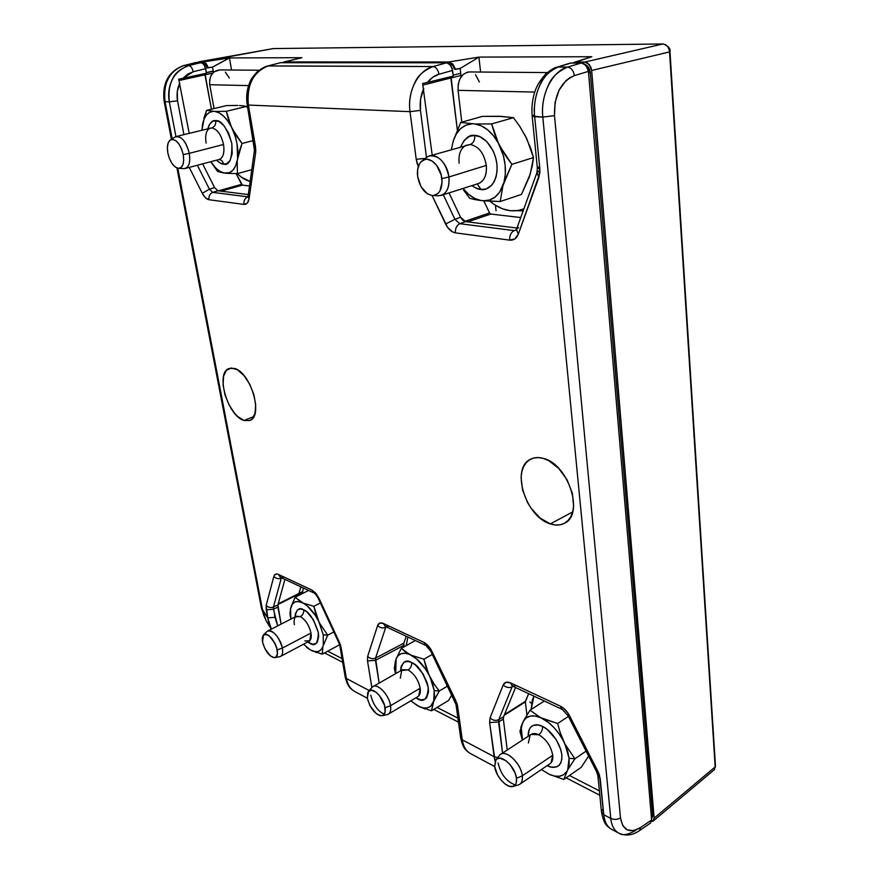 <?xml version="1.0" encoding="UTF-8"?>
<svg xmlns="http://www.w3.org/2000/svg" width="879" height="879" viewBox="0 0 879 879"><rect width="100%" height="100%" fill="white"/><g stroke="black" fill="none" stroke-linecap="round" stroke-linejoin="round"><path stroke-width="1.32" d="M550.342 523.906C525.466 516.852 510.391 467.87 530.674 459.179C534.388 457.333 538.629 457.08 543.409 458.431C568.339 464.068 584.59 514.38 564.549 523.225C560.406 525.433 555.671 525.664 550.342 523.906L572.679 511.93L550.342 523.906L540.244 518.149L531.235 508.469L527.554 502.601L522.511 489.834L521.093 477.275L521.84 471.638L523.554 466.727L526.169 462.728L529.587 459.783L533.718 458.047L538.377 457.585L543.409 458.431L548.617 460.574L558.736 468.397L567.087 479.868L572.339 493.163L573.613 506.15L572.701 511.864L570.779 516.753L567.955 520.621L564.34 523.346L560.077 524.818L555.352 524.994L550.342 523.906M244.01 420.481C227.705 416.163 215.069 372.608 229.111 368.466L234.275 368.389C250.625 371.828 263.777 416.459 249.79 420.492L244.01 420.481L253.811 416.558L244.01 420.481L237.704 416.536L234.594 413.284L229.023 404.834L224.991 394.869L223.079 384.837L223.585 376.212L226.452 370.279L231.309 368.004L237.44 369.795L243.89 375.432L249.658 384.079L253.811 394.363L255.69 404.67L255.031 413.35L251.943 419.074L249.658 420.547L244.01 420.481M206.334 72.594L213.223 71.034M213.256 71.221L206.356 72.748L213.256 71.221M212.663 73.122L205.203 74.781L212.663 73.122M460.739 73.265L453.168 75.176L460.739 73.265M460.992 75.462L451.147 77.967L460.992 75.462M302.574 591.589L298.915 593.424L302.574 591.589M302.508 592.16L298.893 593.984L302.508 592.16M528.653 693.663L525.367 701.892L526.917 714.924L525.367 701.892L504.15 715.33L525.367 701.892L504.447 714.594L525.422 701.31L528.653 693.663M406.241 636.253L403.813 643.186L403.922 646.911L403.703 645.439L375.476 660.349L375.564 658.085L403.813 643.186L403.703 645.439L375.476 660.349L379.146 683.093L375.564 658.085L403.813 643.186L406.241 636.253M300.827 586.82L298.904 593.457L299.124 595.237L298.904 594.006L278.006 604.51L298.904 594.006L278.182 603.862L298.904 593.457L300.827 586.82M195.358 62.596L202.588 63.013L204.961 66.332L206.444 73.232L205.631 68.683L193.215 71.748L187.666 74.155L182.931 78.33L206.444 73.232L182.931 78.33L193.215 71.748C192.259 68.035 190.809 65.969 188.842 65.573L183.854 65.551C175.613 68.716 170.383 73.078 168.175 78.649C164.56 86.142 163.516 93.811 165.043 101.656L169.317 101.832C167.79 93.954 168.9 86.252 172.658 78.725C174.965 73.133 180.36 68.749 188.842 65.573C173.877 71.1 167.362 83.186 169.317 101.832L177.536 100.799L183.909 134.597L177.536 100.799C176.437 94.514 177.195 88.636 179.81 83.142L177.261 91.691L177.536 100.799L169.317 101.832L175.943 136.586L169.317 101.832L165.043 101.656C163.044 83.087 169.317 71.056 183.854 65.551L183.37 65.617M204.719 73.605L211.41 109.205L205.192 74.737L179.162 80.505L205.192 74.737L204.719 73.605M241.571 184.348L218.442 190.842L241.571 184.348L236.143 173.635L242.406 185.128L249.383 185.941L242.406 185.128L220.981 191.161L242.406 185.128M280.148 62.717L446.675 62.794L448.664 63.376L451.872 67.507L453.267 76.066L452.608 70.419L438.962 74.243L432.787 77.231L427.425 82.439L453.267 76.066L427.425 82.439C430.743 78.242 434.589 75.506 438.962 74.243C438.006 69.617 436.028 67.057 433.017 66.562C418.129 70.21 407.065 91.746 410.01 111.655L420.459 110.391L426.491 157.605L420.459 110.391C419.569 102.579 420.678 95.273 423.788 88.438L420.601 99.063L420.459 110.391L410.01 111.655L416.217 159.297L418.349 166.505L416.998 162.956L416.217 159.297L425.458 158.363L416.217 159.297L410.01 111.655C408.713 101.876 410.295 92.295 414.745 82.934C417.536 75.979 423.623 70.518 433.017 66.562L268.337 65.892C259.777 69.331 254.306 74.067 251.932 80.099C248.087 88.23 246.911 96.547 248.383 105.062L410.01 111.655L248.383 105.062C246.57 84.922 253.229 71.869 268.337 65.892L267.71 65.991M450.696 76.693L457.322 129.828L451.147 77.923L423.118 85.043L451.147 77.923L450.696 76.693M489.559 212.982L464.595 221.409L489.559 212.982L483.802 200.841L489.559 212.982L490.79 214.047L520.753 217.542L490.79 214.047L467.617 221.893L490.79 214.047M569.911 63.156L581.546 62.936L583.953 63.574L587.677 68.144L588.425 71.364L651.614 819.964L650.405 823.096L651.614 819.964L588.425 71.364L586.106 65.409L581.546 62.936L569.966 63.145L556.836 67.243M386.441 626.969L385.716 627.331L375.564 658.085C372.674 659.25 370.037 658.69 367.653 656.382L367.499 660.92L375.476 660.349L367.499 660.92L371.872 687.598L367.499 660.92L367.653 656.382C370.037 658.69 372.674 659.25 375.564 658.085L385.716 627.331C382.761 628.496 380.069 627.914 377.607 625.584C380.069 627.914 382.761 628.496 385.716 627.331L386.441 626.969M271.369 629.111L266.216 620.992L262.458 609.543L267.743 617.871L274.951 617.322L267.743 617.871L271.369 629.111L268.809 623.123L266.205 609.817L273.435 609.257L277.896 607.125L281.082 624.123L277.896 604.917L277.896 607.125L273.435 609.257L273.424 607.037L277.896 604.917L284.917 579.36L277.896 604.917L273.424 607.037C270.666 608.037 268.249 607.488 266.172 605.378L266.205 609.817L273.435 609.257L277.72 625.848L274.951 617.322L273.424 607.037L281.423 577.723L273.424 607.037C270.666 608.037 268.249 607.488 266.172 605.378L273.841 576.47C275.962 578.602 278.445 579.173 281.258 578.184C278.445 579.173 275.962 578.602 273.841 576.47L266.172 605.378L267.743 617.871L262.458 609.543L263.502 614.74L266.469 621.387M281.84 577.921L281.258 578.184L281.84 577.921M618.97 833.248L618.442 832.962C613.981 830.128 611.432 825.282 610.773 818.426L603.774 814.723L600.192 778.508L597.874 775.75L600.192 778.508L598.039 771.652L569.537 715.759L568.098 715.803L569.537 715.759C567.054 711.177 563.977 707.969 560.319 706.123L510.6 682.895L506.029 682.269L503.173 685.016L490.042 717.912L503.173 685.016C506.051 687.587 509.029 688.191 512.116 686.818L512.984 686.312L512.116 686.818L512.534 686.103L510.6 682.895C506.985 681.412 504.513 682.115 503.173 685.016C506.051 687.587 509.029 688.191 512.116 686.818L498.756 719.648L503.557 716.792L503.337 719.11L498.547 721.967L498.756 719.648L503.557 716.792L515.544 687.521L503.557 716.792L503.337 719.11L498.547 721.967L502.524 753.116L498.756 719.648C495.745 721.033 492.833 720.45 490.042 717.912L489.647 722.549L498.547 721.967L489.647 722.549L494.097 756.676L462.299 739.843L460.673 737.877L462.299 739.843L457.64 706.452L455.772 700.552L454.729 700.574L455.772 700.552L431.82 651.13C429.622 646.878 426.996 643.966 423.92 642.395L425.854 645.461L423.92 642.395L383.365 623.442C380.497 622.277 378.585 622.991 377.607 625.584L367.653 656.382L377.607 625.584L379.772 623.068L383.365 623.442L385.321 626.441L383.365 623.442L423.92 642.395L430.183 648.273L431.82 651.13L430.831 651.273L431.82 651.13L456.97 703.541L457.64 706.452L456.014 704.562L457.64 706.452L462.299 739.843C463.156 746.128 465.793 750.655 470.177 753.413C465.925 750.886 463.288 746.359 462.299 739.843L494.097 756.676L497.811 757.489L494.097 756.676L495.119 761.291L489.647 722.549L490.042 717.912C492.833 720.45 495.745 721.033 498.756 719.648L512.116 686.818L512.534 686.103L515.852 685.763M536.926 172.636L516.445 229.518L518.346 234.1L514.863 238.923L509.666 240.143L455.41 232.847L509.666 240.143C509.49 235.495 511.007 232.32 514.226 230.606L459.849 223.705C456.662 225.343 455.19 228.386 455.41 232.847L452.652 231.968L447.565 227.386L432.083 195.512L445.587 224.013L454.915 219.31L445.587 224.013C448.213 229.155 451.487 232.1 455.41 232.847C455.19 228.386 456.662 225.343 459.849 223.705L454.915 219.31L443.28 194.742L454.915 219.31L460.574 217.256L462.772 220.277L465.496 221.629L516.973 228.046L465.496 221.629L459.849 223.705L454.915 219.31L460.574 217.256L465.496 221.629L459.849 223.705L514.226 230.606L516.347 229.76L514.226 230.606C511.007 232.32 509.49 235.495 509.666 240.143C513.699 240.461 516.599 238.451 518.346 234.1L516.434 229.551L518.566 227.562M214.586 187.59L217.926 190.776L212.751 192.369L209.411 189.183L214.586 187.59L202.62 163.857L214.586 187.59L209.411 189.183L202.291 193.314C204.313 197.116 206.532 199.247 208.949 199.72C208.576 196.094 209.85 193.644 212.751 192.369L247.823 196.819C244.889 198.182 243.604 200.709 243.966 204.422C246.68 204.576 248.383 202.686 249.076 198.764L247.922 196.292L249.076 198.764L255.635 152.638L255.481 146.562L254.317 146.178L255.481 146.562L248.383 105.062L255.789 149.727L255.635 152.638L254.449 150.199L255.635 152.638L249.076 198.764L247.285 203.17L243.966 204.422C243.604 200.709 244.889 198.182 247.823 196.841L212.751 192.369L209.411 189.183L197.368 165.252L209.411 189.183L202.291 193.314L189.26 167.406L202.291 193.314L205.455 197.775L208.949 199.72L243.966 204.422L208.949 199.72C208.576 196.094 209.85 193.644 212.751 192.369L217.926 190.776L214.586 187.59M507.238 750.029L503.337 719.11L507.238 750.029M534.377 114.874L534.146 108.71M460.574 217.256L449.026 192.908L460.574 217.256M432.204 155.154L422.612 83.483L427.425 82.439L422.612 83.483L432.204 155.154M189.194 133.289L178.701 79.165L182.931 78.33L178.701 79.165L189.194 133.289M248.175 194.545L217.926 190.776L248.175 194.545M512.226 685.928L510.6 682.895L560.319 706.123L562.175 709.386L560.319 706.123L562.901 707.683L567.669 712.671L598.039 771.652L596.511 771.52L598.039 771.652L599.478 775.146L603.774 814.723L601.478 811.877L603.774 814.723L610.773 818.426L542.793 117.072L532.18 116.105L534.685 116.742L539.849 168.889L537.355 168.043L539.849 168.889L539.838 173.273L518.346 234.1L538.937 177.239L536.904 172.702L538.937 177.239L539.849 168.889L534.685 116.742C532.18 94.833 543.442 71.067 558.066 67.068L567.504 67.101C571.185 67.661 573.482 70.496 574.394 75.616L569.977 77.605L565.845 80.78L559.055 90.196L555.067 102.458L554.506 115.676L620.475 817.888L622.651 825.458L627.243 829.919L633.539 830.633L640.571 827.546L639.472 830.633L640.571 827.546C629.562 833.797 622.859 830.578 620.475 817.888C617.377 819.7 614.146 819.876 610.773 818.426C614.146 819.876 617.377 819.7 620.475 817.888L554.506 115.676L542.793 117.072L554.506 115.676C554.045 95.152 560.67 81.802 574.394 75.616C573.482 70.496 571.185 67.661 567.504 67.101C552.199 71.144 540.299 95.031 542.793 117.072C541.717 106.249 543.585 95.635 548.386 85.252C551.43 77.539 557.802 71.496 567.504 67.101L558.066 67.068C548.804 71.43 542.739 77.44 539.871 85.098C535.333 95.426 533.597 105.974 534.685 116.742L542.793 117.072L610.773 818.426C611.553 825.524 614.113 830.369 618.442 832.962L611.191 829.073C607.037 826.579 604.565 821.788 603.774 814.723C604.433 821.546 606.906 826.337 611.191 829.073L611.707 829.347M635.847 830.358C628.078 834.753 622.552 835.764 619.277 833.402M456.003 704.486L430.831 651.273L425.865 645.461L385.277 626.43M611.191 829.073C607.872 826.458 604.038 825.788 601.478 811.877L597.874 775.75L596.511 771.531L568.087 715.77L562.307 709.452M539.047 170.801L536.904 172.702L537.355 168.043L539.497 166.647M254.449 150.144L247.23 104.777C245.977 96.954 246.834 89.526 249.79 82.483C250.801 79.407 253.405 75.748 257.613 71.496C262.118 68.122 265.502 66.277 267.754 65.969L433.017 66.562L446.675 62.794L280.753 62.629L267.831 65.958M283.543 577.151L280.335 577.206L278.379 574.394C276.061 573.449 274.556 574.141 273.841 576.47L274.49 575.031L276.83 573.954L278.379 574.394L280.401 577.25M312.023 590.117L313.979 592.995L312.023 590.117L278.379 574.394L312.023 590.117L315.748 593.149L318.923 598.149L312.023 590.117M339.92 646.153L341.107 647.537L339.47 642.428L338.734 642.527L318.231 598.335L318.923 598.149L318.231 598.335C316.473 595.149 315.056 593.369 313.99 592.995L280.335 577.217M338.734 642.527L341.107 647.537L346.403 678.5L369.136 690.531L346.403 678.5L345.216 677.094L346.403 678.5C347.392 684.334 350.073 688.609 354.468 691.333C350.216 688.828 347.524 684.554 346.403 678.5L340.481 645.01L318.923 598.149L339.47 642.428L338.734 642.516M388.606 626.277L385.31 626.441M354.995 691.608L354.468 691.333C351.787 689.345 348.007 688.224 345.216 677.116L345.205 677.061M494.69 766.565L470.704 753.688M601.478 811.877L603.071 808.746M537.355 168.043L532.18 116.105L533.135 115.314M532.18 116.105C531.443 108.26 532.202 100.591 534.443 93.086C535.597 89.966 536.432 84.681 545.76 73.913C551.177 69.628 554.814 67.419 556.682 67.287L556.594 67.32M171.416 139.256L164.153 101.437L165.043 101.656L164.153 101.426C161.989 83.373 168.416 71.43 183.414 65.606L183.458 65.595M266.216 620.992L261.513 608.455M262.458 609.543L177.811 168.252L262.458 609.543M172.163 138.794L165.043 101.656L172.163 138.794M558.066 67.068L571.328 62.925L558.066 67.068M567.504 67.101L581.546 62.936L567.504 67.101M574.394 75.616L588.425 71.364L574.394 75.616M640.571 827.546L651.614 819.964L640.571 827.546M650.537 823.008L639.451 830.644C632.462 835.522 625.452 836.303 618.442 832.962M446.675 62.794L433.017 66.562C436.028 67.057 438.006 69.617 438.962 74.243L452.608 70.419L450.487 65.035L446.675 62.794M183.854 65.551L188.842 65.573L201.258 62.541L195.819 62.541L183.854 65.551M188.842 65.573C190.809 65.969 192.259 68.035 193.215 71.748L205.631 68.683L203.884 64.343L201.258 62.541L188.842 65.573M283.28 62.255L301.915 57.695L229.441 57.937L231.529 70.012L229.441 57.937L212.531 67.123L213.454 72.331L212.52 67.057L229.441 57.937L197.522 62.354M574.218 62.321L591.842 56.717L478.923 57.102L480.593 72.034L478.923 57.102L460.178 68.474L461.145 76.781L460.167 68.397L454.52 69.32C453.806 66.024 452.344 64.233 450.114 63.925L452.894 65.486L454.52 69.32L455.575 69.32L452.817 64.035L448.729 61.991L283.104 62.365M495.437 205.268L496.053 210.828L495.437 205.268M529.817 702.101L531.531 703.288M203.126 63.453L205.389 63.782L207.664 67.804L208.345 67.804L206.191 63.541L203.401 61.893L206.191 63.541L208.345 67.804L212.52 67.057L207.664 67.804L204.433 63.453L203.126 63.453M197.346 62.541L272.776 48.675M460.178 68.474L478.923 57.102L448.729 61.991L452.817 64.035L455.575 69.32L460.178 68.474M652.932 821.228L651.493 821.557L653.921 820.019L654.141 818.107L652.932 821.228M273.358 48.576L662.876 43.972L273.358 48.576L198.676 61.893L203.401 61.893L229.441 57.937L301.915 57.695L284.554 61.926L448.729 61.991L478.923 57.102L591.842 56.717L575.91 62.046L584.788 62.046L662.876 43.972C666.656 44.411 668.886 47.059 669.556 51.916L715.176 766.938L669.556 51.916L591.655 70.463L654.141 818.107L715.176 766.938L714.187 769.828L715.176 766.938L654.141 818.107L591.655 70.463L669.556 51.916C668.886 47.059 666.656 44.411 662.876 43.972L584.788 62.046L589.348 64.508L591.655 70.463L590.919 67.243L587.194 62.684L584.788 62.046L573.493 62.618M585.37 64.606L587.952 66.65L590.259 72.583L652.69 815.998L651.603 819.063L652.69 815.998L590.259 72.583C589.776 68.705 588.139 66.046 585.37 64.606M588.567 73.034L590.259 72.583L588.567 73.034M651.35 816.954L652.69 815.998L651.35 816.954M203.379 63.717L204.433 63.453L203.379 63.717M205.532 68.188L207.664 67.804L205.532 68.188M273.677 48.565L663.271 43.983M715.176 766.938L715.484 766.334L715.176 766.938M532.366 165.56L529.312 176.921L521.467 194.435L500.173 201.522L503.019 185.447L511.875 164.351L500.074 146.518C505.469 158.912 506.765 170.878 503.975 182.425L505.326 173.965L505.117 164.791L503.326 155.462L494.492 133.619L491.636 123.939L474.748 123.961C483.999 125.378 491.888 131.806 498.426 143.233L493.46 135.729L487.614 129.817L481.242 125.818L474.748 123.961L460.706 122.467L453.432 140.442C457.058 129.971 463.321 124.444 472.232 123.84L466.167 125.071L460.838 128.411L456.52 133.641L453.432 140.442L451.334 149.518L453.432 140.442L460.706 122.467L482.406 116.38L498.92 116.281L513.457 117.687L519.687 126.246L526.697 138.497L533.476 157.572L530.29 173.932L521.467 194.435L500.173 201.522L503.019 185.447C498.931 195.764 492.438 200.884 483.538 200.819L489.614 199.994L495.097 197.05L499.657 192.116L511.875 164.351L533.476 157.572L532.366 165.56M432.71 195.545L438.643 195.764C446.169 194.852 449.598 188.6 448.905 176.998L441.873 178.613C442.511 189.073 439.456 194.709 432.71 195.545C424.953 194.204 419.92 187.809 417.624 176.36L420.931 186.502L427.15 193.644L431.93 195.501L434.248 195.402L438.302 193.182L439.874 191.128L442.082 182.151L441.192 175.02L436.643 165.351L432.16 161.055L427.315 159.297L424.996 159.462L420.997 161.824L419.47 163.933L417.635 169.57L417.624 176.36C416.866 169.164 418.382 163.966 422.162 160.78C428.897 155.111 440.566 165.549 441.873 178.613L448.905 176.998C449.685 186.667 447.191 192.787 441.445 195.336L478.528 183.513C484.373 180.953 486.966 174.921 486.307 165.417C484.076 153.232 478.725 146.266 470.265 144.519L429.534 155.935C439.181 155.154 445.642 162.175 448.905 176.998L486.307 165.417L448.905 176.998C447.499 162.483 434.49 150.924 426.985 157.242L422.283 160.692M441.445 195.336L438.181 195.753M481.055 200.555C474.462 199.291 468.452 195.259 463.024 188.458L468.617 194.325L474.715 198.423L481.055 200.555L500.173 201.522L483.538 200.819L474.77 199.555L481.055 200.555M469.65 198.28L474.77 199.555L469.65 198.28L463.574 190.018L469.65 198.28M460.739 146.749C464.914 138.102 469.606 134.333 474.814 135.465C474.979 140.058 473.462 143.068 470.265 144.519L465.804 145.387C460.585 148.496 458.344 154.451 459.102 163.252M477.264 183.92L481.011 189.512C478.495 189.435 475.484 188.128 472.001 185.59L475.693 187.941L481.011 189.512L477.264 183.92M479.846 182.942C484.823 179.843 486.977 174.009 486.307 165.417C484.076 153.232 478.725 146.266 470.265 144.519C473.462 143.068 474.979 140.058 474.814 135.465C480.681 134.905 494.031 143.947 496.932 164.153C498.382 184.26 486.955 190.908 481.011 189.512L486.131 188.963L491.691 185.238L494.185 181.667L496.086 176.811L497.074 170.845L496.932 164.153L495.591 157.352L493.24 151.056L486.812 141.629L480.22 136.86L474.814 135.465L469.694 136.256L464.266 140.244L460.728 146.749M524.653 134.476L530.597 147.98L533.476 157.572L511.875 164.351L505.546 155.682L498.426 143.233L491.636 123.939L513.457 117.687L491.636 123.939L474.748 123.961L460.706 122.467L482.406 116.38L501.437 116.391L513.457 117.687L519.786 126.4M516.918 210.707L523.159 210.861L516.918 210.707M523.884 208.839L522.598 209.345C511.699 212.861 500.832 210.169 489.988 201.269L494.822 204.873L502.513 208.817L510.347 210.74L518.039 210.542L523.884 208.839M547.265 72.572L469.518 71.946C461.684 73.166 457.871 79.297 458.069 90.339L461.805 122.159L458.069 90.339L458.223 84.252L460.025 78.66L463.222 74.418L467.287 72.188L469.606 71.946M475.506 74.704L479.396 81.967M458.069 90.339L534.762 92.075L458.069 90.339M303.497 644.23L310.254 649.845L315.407 651.691L318.594 651.35L321.132 649.592L322.868 646.515C320.857 651.559 317.165 652.932 311.77 650.636L322.307 654.119L322.868 646.515L327.713 635.187L319.418 622.914L323.23 634.913L327.713 635.187L319.418 622.914L315.671 613.553L313.858 606.312L303.222 603.104C308.87 606.378 313.902 612.202 318.297 620.563L315.001 614.893L307.232 605.906L303.222 603.104L298.069 601.478L294.959 602.016L292.542 603.939L290.927 607.114L290.015 612.806L290.828 619.113L290.542 608.675L290.861 619.102M280.577 656.382L309.045 641.296C311.012 640.066 311.66 637.308 310.979 633.034L282.357 648.087C283.093 652.416 282.5 655.174 280.577 656.382L279.698 656.69M274.962 657.624L279.797 656.668C282.302 655.899 283.159 653.042 282.357 648.087L277.226 649.9C277.962 654.361 277.204 656.932 274.962 657.624C269.501 656.844 265.348 651.636 262.513 642L264.92 648.779L270.468 655.987L273.336 657.547L275.687 657.349L277.467 653.855L276.676 647.647L274.797 643.021L269.172 635.77L266.293 634.253L263.129 635.319L262.25 638.077L262.513 642L263.502 634.88C268.952 633.539 273.534 638.539 277.226 649.9L282.357 648.087C280.753 638.143 270.677 627.254 267.084 631.452L263.502 634.88M267.754 630.957C273.896 630.715 278.764 636.418 282.357 648.087L310.979 633.034C309.122 625.321 305.595 619.838 300.409 616.586L296.355 616.278L267.754 630.957M306.518 647.296L310.254 649.845L303.519 644.219L310.254 649.845L316.704 652.592M304.826 640.945L309.793 640.725L310.979 633.034C309.122 625.321 305.595 619.838 300.409 616.586C302.859 615.003 303.969 612.751 303.738 609.85C309.056 611.696 313.913 619.223 318.297 632.44C318.154 643.318 315.308 646.933 309.76 643.296L308.859 641.384L309.76 643.296L307.705 642L312.836 644.274L316.033 643.505L317.385 642.033L318.67 636.407L318.297 632.44L313.451 619.893L307.079 612.092L303.738 609.85C303.969 612.751 302.859 615.003 300.409 616.586L295.597 616.838C294.168 618.366 293.773 620.981 294.399 624.65M295.069 616.937C296.41 609.312 299.299 606.949 303.738 609.85L300.673 608.96L297.531 609.872L295.355 613.817L295.058 616.937M320.692 653.723L322.307 654.119L322.868 646.515L327.713 635.187L323.23 634.913L323.307 644.977L323.23 634.913L313.858 606.312L320.385 602.961L313.858 606.312L303.222 603.104L295.069 597.28L290.927 607.114C292.729 601.928 296.322 600.346 301.695 602.368L295.069 597.28L290.389 609.389M290.015 612.806L290.246 616.443M308.595 590.468L295.069 597.28L308.595 590.468M322.307 654.119L338.865 645.164L322.307 654.119M327.713 635.187L333.822 631.935L327.713 635.187M339.404 644.186L338.865 645.164M302.398 593.589L303.277 587.974L302.398 593.589M342.041 658.58L327.702 651.207L342.041 658.58M434.413 684.565L430.227 677.544L434.215 690.608L439.291 690.982L434.413 684.565L428.974 674.962L423.909 659.217L411.449 655.316C418.206 659.173 424.052 665.722 428.974 674.962L425.249 668.677L416.206 658.569L409.614 654.426L405.197 653.251L401.351 653.624L398.264 655.514L396.11 658.81L394.319 668.49L395.572 673.688L394.319 668.49L395.539 660.437L394.847 665.337L395.726 673.6L396.11 658.81C398.605 653.383 403.109 651.921 409.614 654.426L401.329 648.361L396.11 658.81L401.329 648.361L415.317 640.516L401.329 648.361L405.01 651.57L411.449 655.316L423.909 659.217L432.336 654.383L423.909 659.217L426.018 667.227L432.754 684.181L434.215 690.608L433.71 701.354L434.534 696.443L434.215 690.608L439.291 690.982L447.664 685.983L439.291 690.982L434.413 684.565M388.397 714.111L417.877 696.64C419.964 695.245 420.733 692.454 420.173 688.246L390.551 705.694C391.155 709.935 390.43 712.748 388.397 714.111L387.243 714.572M382.266 715.737L387.364 714.539C390.155 713.638 391.221 710.682 390.551 705.694L385.09 707.771C385.694 712.276 384.749 714.924 382.255 715.737C375.465 715.012 370.498 709.188 367.356 698.256L369.916 705.65L376.344 713.737L379.794 715.616L382.717 715.594L385.145 712.001L384.541 705.332L379.475 695.619L375.97 692.114L370.949 690.103L367.73 692.421L367.356 698.256L368.521 691.191C372.322 686.246 383.771 697.618 385.09 707.771L390.551 705.694C389.1 694.399 376.355 681.818 372.125 687.323L368.521 691.191M370.806 695.179C373.092 704.573 377.585 710.946 384.266 714.297M372.993 686.62C377.893 683.093 389.199 695.267 390.551 705.694L420.173 688.246C418.349 679.896 414.328 673.808 408.131 669.985L402.604 669.655L372.993 686.62M424.996 708.935L417.349 705.628L410.779 700.849L419.173 706.573L431.501 710.792L433.083 702.958C430.303 708.188 425.667 709.397 419.173 706.573L423.59 707.958L427.535 707.815L430.754 706.123L439.291 690.982L433.71 701.354L431.501 710.792L448.587 700.464L431.501 710.792L430.578 710.562M418.734 695.937L420.173 688.246C418.349 679.896 414.328 673.808 408.131 669.985C410.68 668.172 411.855 665.7 411.691 662.546C418.118 664.876 423.656 673.237 428.271 687.631C427.458 699.234 423.744 702.892 417.129 698.618L416.734 697.311L417.129 698.618L415.811 697.86L420.854 699.882L424.843 699.277L426.59 697.794L428.502 691.883L428.271 687.631L427.183 682.928L423.052 673.918L415.657 665.161L411.691 662.546C411.855 665.7 410.68 668.172 408.131 669.985L401.736 670.347L400.275 678.181M400.604 670.798C402.307 661.689 406.01 658.931 411.691 662.546L407.966 661.404L404.054 662.173L401.154 666.238L400.593 670.809M451.927 694.806L448.587 700.464L451.927 694.806M406.241 645.604L407.856 637.011L406.241 645.604M457.915 718.143L437.072 707.43L457.915 718.143M178.613 168.35C173.69 167.285 170.108 162.219 167.867 153.166L169.515 158.725L172.053 163.549L175.13 166.922L178.272 168.328L181.008 167.548L182.92 164.67L183.711 160.121L183.25 154.594C184.436 163.109 182.887 167.691 178.613 168.35L184.063 168.614C188.831 167.878 190.567 162.791 189.282 153.342C190.523 161.692 189.194 166.735 185.293 168.46L219.256 159.451C223.244 157.715 224.672 152.726 223.53 144.497C221.244 134.74 217.355 129.191 211.861 127.873L176.152 136.531C182.008 136.498 186.381 142.112 189.282 153.342L223.53 144.497L189.282 153.342C185.876 140.904 181.118 135.465 175.009 137.036L170.416 139.882C175.91 138.486 180.184 143.398 183.25 154.594L189.282 153.342L183.25 154.594L181.59 148.947L178.997 144.046L175.877 140.662L172.713 139.321L169.988 140.2L168.12 143.145L167.384 147.705L167.867 153.166C166.768 146.54 167.614 142.101 170.416 139.882M185.293 168.46L183.854 168.603M203.917 118.291L206.576 110.358L226.529 105.59L206.576 110.358L214.883 111.424L226.353 111.303L246.483 106.436L226.353 111.303L231.254 126.653L236.89 136.586L242.055 143.497L253.35 140.563L242.055 143.497L239.396 150.858L237.231 160.527L237.374 173.635L251.691 169.702L237.374 173.635L225.991 173.284L237.374 173.635L237.231 160.527C235.396 168.911 231.66 173.163 225.991 173.284L217.695 171.548L210.685 161.725L217.695 171.548L224.398 173.108C219.563 172.053 215.014 168.252 210.74 161.703L216.014 168.274L220.211 171.493L224.398 173.108L229.793 172.504L233.056 170.032L235.583 165.966L242.055 143.497L232.539 129.279C236.836 139.146 238.528 148.749 237.605 158.077L237.044 143.881L235.242 136.41L228.32 119.006L226.353 111.303L214.883 111.424C220.849 112.479 226.31 117.566 231.254 126.653L227.584 120.698L223.453 116.006L219.135 112.853L214.883 111.424L206.576 110.358L202.467 124.873C204.038 116.391 207.642 111.886 213.278 111.336L209.499 112.38L206.334 115.105L203.95 119.357L201.972 130.114L202.467 124.873M209.817 128.224C206.169 130.389 204.939 135.355 206.104 143.112M219.157 159.473L219.179 159.473C221.563 160.011 223.024 161.571 223.574 164.164C221.662 164.142 219.31 162.802 216.542 160.165L220.069 162.978L223.574 164.164C223.024 161.571 221.563 160.011 219.179 159.473L219.157 159.473M207.851 128.653C209.971 122.577 212.597 119.907 215.74 120.654C216.08 124.335 214.784 126.752 211.861 127.873C214.784 126.752 216.08 124.335 215.74 120.654C221.31 119.907 226.672 127.521 231.836 143.475C232.21 158.967 229.463 165.867 223.574 164.164L226.782 163.637L230.045 160.538L232.21 153.682L231.836 143.475L228.551 132.993L223.804 125.488L219.278 121.731L215.74 120.654L212.542 121.335L209.367 124.609L207.829 128.653M219.915 159.198C223.431 157.033 224.639 152.133 223.53 144.497C221.244 134.74 217.355 129.191 211.861 127.873M246.483 106.436L247.79 108.084L246.483 106.436L243.439 105.865L246.483 106.436M239.473 105.502L243.439 105.865L239.473 105.502M226.529 105.59L237.846 105.436L226.529 105.59M250.032 181.404C245.757 180.382 241.527 177.789 237.352 173.635L241.494 177.239L250.032 181.404M259.151 70.232L219.717 69.913C212.476 70.891 209.158 75.836 209.74 84.725L214.026 108.578L209.74 84.725L209.663 79.824L211.147 75.319L213.949 71.902L219.805 69.913M225.398 72.155L229.298 78.022M209.74 84.725L248.592 85.604L209.74 84.725M520.786 727.493L522.478 723.021L521.302 728.219L522.544 740.008C520.775 733.251 520.753 727.581 522.478 723.021L529.982 710.221L544.354 701.024L529.982 710.221L540.508 717.583L529.982 710.221L523.291 721.307C526.774 715.66 532.509 714.418 540.508 717.583L557.638 723.516L568.405 716.418L557.638 723.516L560.143 732.46L567.658 751.281L569.076 758.291L574.899 758.808L586.106 751.106L574.899 758.808L567.735 769.784L569.098 764.587L569.076 758.291L567.735 769.784L563.791 779.464L581.261 767.323L563.791 779.464L549.111 774.256L541.409 769.554L549.111 774.256L554.572 776.08L559.527 776.234L563.703 774.674L566.834 771.465C562.989 776.86 557.088 777.783 549.111 774.256L563.791 779.464L567.735 769.784L574.899 758.808L564.922 743.953L569.076 758.291L574.899 758.808L564.922 743.953L560.143 732.46L557.638 723.516L542.75 718.67C551.001 723.307 557.923 730.779 563.516 741.074L559.231 734.042L554.133 727.735L548.529 722.505L540.508 717.583L535.047 715.989L530.191 716.121L526.202 717.934L523.291 721.307L519.928 731.317L522.357 740.129L519.994 730.845M519.819 784.233L550.111 763.631C552.254 762.071 553.122 759.28 552.737 755.27L522.302 775.838C522.741 779.893 521.906 782.695 519.819 784.233L518.302 784.925M515.204 784.947C506.436 781.53 500.722 774.201 498.063 762.939M513.05 786.419L518.456 784.881C521.5 783.804 522.785 780.783 522.302 775.838L516.478 778.278C516.929 782.728 515.786 785.441 513.05 786.419C506.996 788.694 495.657 776.344 494.701 766.587L497.437 774.718L500.865 779.882L504.996 783.914L509.238 786.233L512.94 786.441L515.523 784.518L516.259 782.815L516.478 778.278L515.017 772.817L510.205 764.774L505.996 760.72L499.799 758.137L496.657 759.104L495.569 760.368L494.701 766.587L495.965 759.797C500.382 753.127 515.457 766.554 516.478 778.278L522.302 775.838C521.181 762.807 504.403 747.963 499.481 755.402L495.987 759.775M500.601 754.369C506.568 749.523 521.258 763.917 522.302 775.838L552.737 755.27C550.979 746.161 546.331 739.316 538.794 734.756L531.059 734.426L500.601 754.369M551.078 762.774L552.737 755.27C550.979 746.161 546.331 739.316 538.794 734.756C541.409 732.657 542.673 729.889 542.585 726.461C547.826 728.449 559.396 739.591 561.758 754.336C562.912 768.554 552.66 768.927 547.353 765.719M547.188 765.631L551.671 767.213L556.715 766.873L559.011 765.422L560.802 762.884L561.802 759.225L561.791 754.643L560.736 749.512L556.132 739.525L547.397 729.559L542.585 726.461L537.981 724.955L533.026 725.505L530.828 727.043L529.136 729.647L528.169 736.316C527.872 723.45 537.41 723.483 542.585 726.461C542.673 729.889 541.409 732.657 538.794 734.756C535.025 732.987 532.125 733.163 530.081 735.273L528.389 742.964M588.633 756.083L581.261 767.323L588.633 756.083M531.158 709.463L533.905 696.124L532.267 700.442L531.158 709.474M599.379 790.869L569.482 775.509L599.379 790.869M516.445 229.518L516.116 230.375M254.449 150.199L247.977 197.105M345.216 677.116L339.931 646.208M354.468 691.333L367.345 698.245M470.177 753.413C467.298 751.314 463.211 749.864 460.673 737.888L456.014 704.562M562.186 709.386L512.501 686.092M261.513 608.499L176.932 167.977M283.895 62.002L301.915 57.695M198.434 61.904L273.039 48.609M574.372 62.266L591.842 56.717M653.262 820.986L714.198 769.828L715.484 766.334L669.974 51.707C670.655 48.565 668.359 45.983 663.063 43.95M523.862 208.916L522.631 209.334M342.689 662.305L324.527 652.921M458.475 722.175L433.786 709.408M599.819 795.253L566.131 777.838"/></g></svg>

